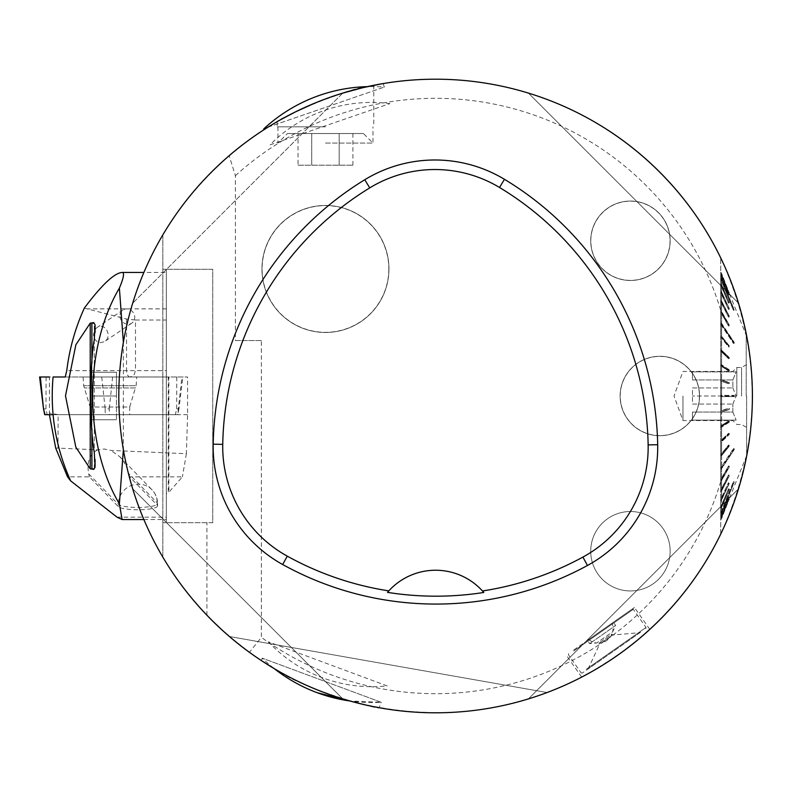 <?xml version="1.0" encoding="UTF-8"?>
<svg xmlns="http://www.w3.org/2000/svg" width="792" height="792" viewBox="0 0 792 792"><rect width="100%" height="100%" fill="white"/><g stroke="black" fill="none" stroke-linecap="round" stroke-linejoin="round"><path stroke-width="0.59" stroke-dasharray="3.96 2.97" d="M118.899 403.92A316.8 316.8 0 0 1 118.899 388.08L118.899 403.92C120.552 458.716 135.204 509.781 162.835 557.122L162.835 234.877C180.635 204.871 202.742 178.487 229.155 155.707L235.402 175.685L235.402 340.56L261.37 340.56L261.37 637.382L249.43 652.321L227.353 634.738L206.93 615.255C190.001 597.564 175.309 578.19 162.835 557.122L162.835 234.877C135.204 282.219 120.552 333.283 118.899 388.08M249.43 652.321A316.8 316.8 0 0 0 720.72 534.085C762.676 442.025 762.676 349.975 720.72 257.915A316.8 316.8 0 0 0 229.155 155.707M313.335 103.742L325.462 98.96C343.312 92.704 357.281 88.585 367.379 86.635C344.025 88.793 275.903 119.82 277.15 121.671C279.2 119.859 291.258 113.89 313.335 103.742M369.785 705.89L340.649 698.237C310.583 687.921 287.05 677.209 270.032 666.092M264.469 662.607L262.202 661.132M274.478 668.765C303.207 689.634 381.615 710.543 379.219 707.741L381.239 702.296L262.211 658.142L381.239 702.296L349.836 700.969A158.4 158.4 0 0 0 381.239 702.296M378.289 707.573L375.329 707.018M592.079 671.458L617.305 655.509L640.381 637.718M649.341 629.828L647.856 631.184M644.589 634.085L639.619 638.362M635.432 641.827L630.244 645.945M628.699 647.153L606.236 662.914M604.623 663.943L598.415 667.755M593.436 670.685L587.189 674.18M583.922 675.932L582.239 676.823M132.7 488.822C162.518 587.872 243.728 669.082 342.778 698.9C243.728 669.082 162.518 587.872 132.7 488.822L342.778 698.9L132.7 488.822M342.778 93.1L132.7 303.178L342.778 93.1C243.728 122.918 162.518 204.128 132.7 303.178C162.518 204.128 243.728 122.918 342.778 93.1L313.761 103.564M738.5 303.178C708.682 204.128 627.472 122.918 528.422 93.1C627.472 122.918 708.682 204.128 738.5 303.178L528.422 93.1L738.5 303.178M528.422 698.9C627.472 669.082 708.682 587.872 738.5 488.822C708.682 587.872 627.472 669.082 528.422 698.9L738.5 488.822L528.422 698.9M388.407 709.266C442.718 717.156 495.614 711.582 547.094 692.535C441.233 733.154 314.998 710.889 229.413 636.521C271.27 672.022 319.067 695.356 372.804 706.514L388.407 709.266A316.8 316.8 0 0 1 372.804 706.514M280.328 119.859L266.963 127.809L282.2 118.82L298.228 110.534L317.404 102.079L337.224 94.862L368.983 86.288M379.318 84.239L382.17 83.734M268.043 127.136L384.338 87.1L268.043 127.136M720.72 534.085L720.72 257.915L720.72 534.085M720.72 275.408L720.72 278.18L720.72 274.616L721.591 275.467L721.591 279.012L721.591 275.467L720.72 274.616L720.72 275.408L728.521 295.05L720.72 275.408M720.72 275.19L720.72 272.596L720.72 274.388L721.591 275.25L721.591 273.468L721.591 275.25L720.72 274.388L720.72 275.19L728.521 295.05L720.72 275.19M720.72 273.398L720.72 272.596L721.591 273.468L720.72 272.596L720.72 273.398L728.521 293.357L720.72 273.398M720.72 273.329L720.72 272.309L721.591 273.181L720.72 272.517L720.72 273.329L728.521 293.357L720.72 273.329M720.72 278.952L720.72 278.18L721.591 279.012L734.204 310.118L733.471 310.395L734.204 310.118L721.591 279.378L721.591 284.625L721.591 279.378L734.204 310.118L733.471 310.395L734.204 309.751L721.591 279.012L720.72 278.18L720.72 283.833L720.72 278.546L721.591 279.378L720.72 278.546L720.72 279.319L733.471 310.018L720.72 278.952M720.72 284.566L720.72 283.833L721.591 284.625L720.72 283.833L720.72 285.07L728.521 303.168L720.72 284.338L720.72 291.248L720.72 284.338L721.591 285.13L721.591 291.981L721.591 285.13L720.72 284.338L720.72 285.07L728.521 303.168L720.72 284.566M720.72 291.931L720.72 291.248L721.591 291.981L720.72 291.248L720.72 292.565L728.521 309.454L720.72 291.882L720.72 300.317L720.72 291.882L721.591 292.624L721.591 300.99L721.591 292.624L720.72 291.882L720.72 292.565L728.521 309.454L720.72 291.931M720.72 300.94L720.72 300.317L721.591 300.99L720.72 300.317L720.72 301.702L728.521 317.107L720.72 301.079L720.72 310.9L720.72 301.079L721.591 301.752L721.591 311.494L721.591 301.752L720.72 301.079L720.72 301.702L728.521 317.107L720.72 300.94M720.72 311.454L720.72 310.9L721.591 311.494L720.72 310.9L720.72 312.315L728.521 326.007L720.72 311.761L720.72 322.819L720.72 311.761L721.591 312.365L721.591 323.334L721.591 312.365L720.72 311.761L728.521 326.007L720.72 311.454M720.72 323.294L721.591 323.334L734.204 342.322L734.204 343.292L734.204 342.322L733.471 342.5L733.471 343.461L734.204 343.292L721.591 324.294L721.591 336.313L721.591 324.294L734.204 343.292L733.471 343.461L733.471 342.5L734.204 342.322L720.72 322.819L720.72 335.887L720.72 323.779L721.591 324.294L720.72 324.255L720.72 323.294L733.471 342.5L720.72 323.294M720.72 336.283L721.591 336.313L720.72 335.887L720.72 337.323L720.72 336.283L728.521 345.916L728.521 346.955L720.72 336.937L720.72 349.916L720.72 336.937L721.591 337.352L721.591 350.232L721.591 337.352L720.72 336.937L728.521 346.955L728.521 345.916L720.72 336.283M720.72 350.212L721.591 350.232L720.72 349.916L720.72 351.321L720.72 350.212L728.521 357.578L728.521 358.677L720.72 351.014L720.72 364.667L720.72 351.014L721.591 351.341L721.591 364.884L721.591 351.341L720.72 351.014L728.521 358.677L728.521 357.578L720.72 350.212M720.72 364.865L721.591 364.884L720.72 364.667L720.72 366.013L720.72 364.865L728.521 369.834L728.521 370.993L720.72 365.815L720.72 379.913L720.72 365.815L721.591 366.033L721.591 380.021L721.591 366.033L720.72 365.815L728.521 370.993L728.521 369.834L720.72 364.865M720.72 380.012L721.591 380.021L720.72 379.913L720.72 381.19L720.72 380.012L728.521 382.516L728.521 383.694L720.72 381.091L720.72 395.406L720.72 381.091L721.591 381.2L721.591 395.406L721.591 381.2L720.72 381.091L728.521 383.694L728.521 382.516L720.72 380.012M720.72 395.406L720.72 410.909L720.72 395.406L734.204 395.406L734.204 396.594L734.204 395.406L733.471 395.406L733.471 396.594L734.204 396.594L721.591 396.594L721.591 410.8L721.591 396.594L734.204 396.594L733.471 396.594L733.471 395.406L734.204 395.406L720.72 395.406M720.72 410.81L721.591 410.8L720.72 410.81L720.72 411.988L720.72 410.81L728.521 408.306L728.521 409.484L720.72 411.988L720.72 426.185L720.72 412.087L721.591 411.979L721.591 425.967L721.591 411.979L720.72 411.988L728.521 409.484L728.521 408.306L720.72 410.81M720.72 425.987L721.591 425.967L720.72 425.987L720.72 427.135L720.72 425.987L728.521 421.007L728.521 422.166L720.72 427.135L720.72 440.986L720.72 427.333L721.591 427.116L721.591 440.659L721.591 427.116L720.72 427.135L728.521 422.166L728.521 421.007L720.72 425.987M720.72 440.679L721.591 440.659L720.72 440.679L720.72 441.788L720.72 440.679L728.521 433.323L728.521 434.422L720.72 441.788L720.72 455.063L720.72 442.084L721.591 441.768L721.591 454.648L721.591 441.768L720.72 441.788L728.521 434.422L728.521 433.323L720.72 440.679M720.72 454.677L721.591 454.648L720.72 454.677L720.72 455.717L720.72 454.677L728.521 445.045L728.521 446.084L720.72 455.717L720.72 468.22L720.72 456.113L721.591 455.687L721.591 467.706L721.591 455.687L720.72 455.717L728.521 446.084L728.521 445.045L720.72 454.677M720.72 467.745L721.591 467.706L734.204 448.708L734.204 449.678L734.204 448.708L733.471 448.539L733.471 449.5L734.204 449.678L721.591 468.666L721.591 479.635L721.591 468.666L734.204 449.678L733.471 449.5L733.471 448.539L734.204 448.708L721.591 467.706L720.72 467.745L720.72 480.239L720.72 469.181L721.591 468.666L720.72 469.181L720.72 467.745L733.471 448.539L720.72 467.745M720.72 479.685L720.72 480.239L721.591 479.635L720.72 480.239L720.72 479.685L728.521 465.993L720.72 480.546L720.72 490.921L720.72 481.1L721.591 480.506L721.591 490.248L721.591 480.506L720.72 481.1L720.72 480.546L728.521 465.993L720.72 479.685M720.72 490.298L720.72 490.921L721.591 490.248L720.72 490.921L720.72 490.298L728.521 474.893L720.72 491.06L720.72 500.118L720.72 491.683L721.591 491.01L721.591 499.376L721.591 491.01L720.72 491.683L720.72 491.06L728.521 474.893L720.72 490.298M720.72 499.435L720.72 500.118L721.591 499.376L720.72 500.118L720.72 499.435L728.521 482.546L720.72 500.069L720.72 507.662L720.72 500.752L721.591 500.019L721.591 506.87L721.591 500.019L720.72 500.752L720.72 500.069L728.521 482.546L720.72 499.435M720.72 506.929L720.72 507.662L721.591 506.87L720.72 507.662L720.72 506.929L728.521 488.832L720.72 507.434L720.72 513.454L720.72 508.167L721.591 507.375L721.591 512.622L721.591 507.375L720.72 508.167L720.72 507.434L728.521 488.832L720.72 506.929M720.72 512.681L720.72 513.454L721.591 512.622L734.204 481.882L733.471 481.605L734.204 482.249L721.591 512.988L721.591 516.533L721.591 512.988L734.204 482.249L733.471 481.605L734.204 481.882L721.591 512.622L720.72 513.454L720.72 512.681L720.72 517.384L720.72 513.82L721.591 512.988L720.72 513.82L720.72 512.681L733.471 481.605L720.72 512.681M720.72 516.592L720.72 517.384L721.591 516.533L720.72 517.384L720.72 516.592L728.521 496.95L720.72 516.592M720.72 516.81L720.72 519.404L720.72 517.612L721.591 516.75L721.591 518.532L721.591 516.75L720.72 517.612L720.72 516.81L728.521 496.95L720.72 516.81M720.72 518.602L720.72 519.404L721.591 518.532L720.72 519.404L720.72 518.602L728.521 498.643L720.72 518.602M720.72 518.671L720.72 519.691L721.591 518.819L720.72 519.483L720.72 518.671L728.521 498.643L720.72 518.671M388.961 268.963A63.499 63.499 0 0 0 293.713 213.969A63.499 63.499 0 0 0 293.713 323.958A63.499 63.499 0 0 0 388.961 268.963A63.499 63.499 0 0 1 281.16 314.464A63.499 63.499 0 0 1 300.772 210.454A63.499 63.499 0 0 1 388.961 268.963M670.151 240.768A39.719 39.719 0 0 0 610.573 206.375A39.719 39.719 0 0 0 610.573 275.161A39.719 39.719 0 0 0 670.151 240.768A39.719 39.719 0 0 1 630.432 280.487A39.719 39.719 0 0 1 590.713 240.768A39.719 39.719 0 0 1 630.432 201.049A39.719 39.719 0 0 1 670.151 240.768M699.554 396A39.719 39.719 0 0 0 639.976 361.607A39.719 39.719 0 0 0 639.976 430.393A39.719 39.719 0 0 0 699.554 396A39.719 39.719 0 0 1 659.568 435.719A39.719 39.719 0 0 1 620.116 395.465A39.719 39.719 0 0 1 660.092 356.281A39.719 39.719 0 0 1 699.554 396M670.151 551.232A39.719 39.719 0 0 0 610.573 516.839A39.719 39.719 0 0 0 610.573 585.625A39.719 39.719 0 0 0 670.151 551.232A39.719 39.719 0 0 1 630.432 590.951A39.719 39.719 0 0 1 590.713 551.232A39.719 39.719 0 0 1 630.432 511.513A39.719 39.719 0 0 1 670.151 551.232M483.783 592.466A63.36 63.36 0 0 0 483.368 591.971M482.833 591.367A63.36 63.36 0 0 0 388.446 591.278M387.922 591.871A63.36 63.36 0 0 0 387.496 592.366M229.413 636.521L547.094 692.535L229.413 636.521M720.72 481.605A297.693 297.693 0 0 1 261.37 637.382M235.402 175.685A297.693 297.693 0 0 1 720.72 310.395M573.784 649.994L632.184 609.097L573.784 649.994M600.395 631.353L634.461 607.504L600.395 631.353M212.731 522.72L162.934 522.72L212.731 522.72L212.731 269.28L162.934 269.28L212.731 269.28L212.731 522.72M325.462 126.819L277.15 126.819L325.462 126.819M325.462 143.075L372.983 143.075L325.462 143.075M261.37 340.56L235.402 340.56M206.93 615.255L206.93 522.72M298.02 165.211L352.895 165.211L298.02 165.211L298.02 133.531L311.741 133.531L311.741 165.211L311.741 133.531L339.174 133.531L298.02 133.531M339.174 133.531L339.174 165.211L339.174 133.531L352.895 133.531L339.174 133.531M352.895 133.531L352.895 165.211M363.439 133.531L287.486 133.531L363.439 133.531L372.983 143.075L372.983 126.819M720.72 396.594L733.471 396.594L720.72 396.594M720.72 513.048L733.471 481.982L720.72 513.048M720.72 468.706L733.471 449.5L720.72 468.706M720.72 324.255L733.471 343.461L720.72 324.255M720.72 279.319L733.471 310.395L720.72 279.319M729.264 489.605L728.521 489.347L729.264 489.605L721.591 507.375L729.264 489.605L721.591 506.87L729.264 489.1L728.521 488.832L729.264 489.605M729.264 483.427L728.521 483.179L729.264 483.427L721.591 500.019L729.264 483.427L721.591 499.376L729.264 482.793L728.521 482.546L729.264 483.427M729.264 475.873L728.521 475.645L729.264 475.873L721.591 491.01L729.264 475.873L721.591 490.248L729.264 475.111L728.521 474.893L729.264 475.873M729.264 467.052L728.521 466.864L729.264 467.052L721.591 480.506L729.264 467.052L721.591 479.635L729.264 466.191L728.521 465.993L729.264 467.052M729.264 446.223L728.521 446.084L729.264 446.223L721.591 455.687L729.264 446.223L729.264 445.183L721.591 454.648L729.264 445.183L728.521 445.045L729.264 445.183L729.264 446.223M729.264 434.531L728.521 434.422L729.264 434.531L721.591 441.768L729.264 434.531L729.264 433.422L721.591 440.659L729.264 433.422L728.521 433.323L729.264 433.422L729.264 434.531M729.264 422.235L721.591 427.116L729.264 422.235L729.264 421.077L721.591 425.967L728.521 421.007L729.264 421.077L729.264 422.235M729.264 409.523L721.591 411.979L729.264 409.523L729.264 408.345L721.591 410.8L728.521 408.306L729.264 408.345L729.264 409.523M729.264 383.655L721.591 381.2L729.264 383.655L729.264 382.477L721.591 380.021L729.264 382.477L728.521 382.516L729.264 382.477L729.264 383.655M729.264 369.765L729.264 370.923L728.521 370.993L721.591 366.033L729.264 370.923L729.264 369.765L721.591 364.775M729.264 358.578L728.521 358.677L729.264 358.578L721.591 351.341L729.264 358.578L729.264 357.469L721.591 350.232L729.264 357.469L728.521 357.578L729.264 357.469L729.264 358.578M729.264 346.817L728.521 346.955L729.264 346.817L721.591 337.352L729.264 346.817L729.264 345.777L721.591 336.313L729.264 345.777L728.521 345.916L729.264 345.777L729.264 346.817M729.264 325.809L728.521 326.007L729.264 325.809L721.591 312.365L729.264 324.948L721.591 311.494L729.264 325.809M729.264 316.889L728.521 317.107L729.264 316.889L721.591 301.752L729.264 316.127L721.591 300.99L729.264 316.889M729.264 309.207L728.521 309.454L729.264 309.207L721.591 292.624L729.264 308.573L721.591 291.981L729.264 308.573L728.521 308.821L729.264 308.573L729.264 309.207M729.264 302.9L728.521 303.168L729.264 302.9L721.591 285.13L729.264 302.395L721.591 284.625L729.264 302.395L728.521 302.653L729.264 302.9M729.264 294.772L728.521 295.05L729.264 294.772L721.591 275.467L729.264 294.545L721.591 275.25L729.264 294.545L728.521 294.832L729.264 294.772M729.264 293.07L728.521 293.357L729.264 293.07L721.591 273.468L729.264 293L721.591 273.388L729.264 293L728.521 293.288L729.264 293.07M729.264 497.228L728.521 496.95L729.264 497.228L721.591 516.533L729.264 497.455L721.591 516.75L729.264 497.455L728.521 497.168L729.264 497.228M729.264 498.93L728.521 498.643L729.264 498.93L721.591 518.532L729.264 499L721.591 518.611L729.264 499L728.521 498.712L729.264 498.93M746.212 396L746.212 336.283L746.212 396M746.638 396L746.638 455.717L746.638 396M682.961 396L682.961 420.552L682.961 396M692.465 371.884L732.857 371.884L692.465 371.884L692.465 379.952L732.857 379.952L692.465 379.952L692.465 371.884L692.465 379.952L692.465 371.884L736.144 371.884L732.857 379.952L732.857 387.932L732.857 379.952L736.144 371.884L692.465 371.884M692.465 387.932L732.857 387.932L692.465 387.932L692.465 404.068L732.857 404.068L692.465 404.068L692.465 387.932M732.857 412.048L732.857 404.068L732.857 412.048L692.465 412.048L732.857 412.048L736.144 420.116L732.857 412.048M692.465 412.048L692.465 420.116L732.857 420.116L692.465 420.116L692.465 412.048M732.857 420.116L736.144 420.116L732.857 420.116M736.817 396L736.817 367.488L736.817 396M732.857 387.932L736.144 396L732.857 387.932M732.857 404.068L736.144 396L732.857 404.068M741.569 396L741.569 367.488L741.569 396M736.144 420.116L692.465 420.116L736.144 420.116M736.144 396L692.465 396L736.144 396M600.732 643.381L612.642 635.036L600.732 643.381M588.08 668.992L599.673 644.124L598.96 643.114A14.573 14.573 0 0 0 611.939 634.026L598.96 643.114L611.939 634.026L612.642 635.036L639.976 632.65L588.08 668.992L639.976 632.65M573.695 651.024L633.293 609.296L573.695 651.024M586.417 669.191L646.015 627.462L586.417 669.191M640.639 632.184L582.239 673.081L640.639 632.184M266.963 127.809L263.726 128.928M166.32 522.72L166.32 269.28L166.32 522.72M270.052 144.857L389.872 103.604L270.052 144.857A142.56 142.56 0 0 1 389.872 103.604M611.998 623.235L588.793 639.481L611.998 623.235A14.573 14.573 0 0 1 612.632 631.828L596.663 643.015L612.632 631.828L615.602 625.452L589.654 643.629L615.602 625.452L613.374 622.274L587.426 640.441L613.374 622.274M388.822 268.963A63.36 63.36 0 0 1 281.259 314.355A63.36 63.36 0 0 1 300.821 210.593A63.36 63.36 0 0 1 388.822 268.963M670.032 240.768A39.6 39.6 0 0 1 630.432 280.368A39.6 39.6 0 0 1 590.832 240.768A39.6 39.6 0 0 1 630.432 201.168A39.6 39.6 0 0 1 670.032 240.768M699.435 396A39.6 39.6 0 0 1 659.568 435.6A39.6 39.6 0 0 1 620.235 395.465A39.6 39.6 0 0 1 660.092 356.4A39.6 39.6 0 0 1 699.435 396M387.189 685.922L268.379 641.857L387.189 685.922C365.043 688.198 343.52 685.496 322.621 677.813A142.56 142.56 0 0 1 268.379 641.857M120.028 316.582A7.92 7.118 56 0 0 124.403 323.275A7.92 7.118 56 0 0 131.799 323.146A7.92 7.118 56 0 0 133.264 312.592A7.92 7.118 56 0 0 122.928 310.018A7.92 7.118 56 0 0 120.028 316.582M95.238 329.225L97.03 327.522C104.9 321.74 112.89 336.382 104.643 341.491L100.831 342.679C96.386 342.184 93.941 339.461 93.496 334.511L95.07 329.452M65.221 376.992L129.611 376.992L132.155 376.368L134.195 374.606L135.481 370.656L135.481 320.037L126.552 319.027L87.169 308.87L166.32 308.87L166.32 272.448L143.887 272.448M84.348 308.088L87.169 308.87M94.278 468.626L94.278 323.374M94.278 339.649L94.278 452.351M135.481 320.037L166.32 320.037L166.32 308.87M49.401 414.691L49.411 376.992L187.595 376.992L166.32 376.992L166.32 320.037M187.595 414.691L58.133 414.691L58.024 448.114L97.723 449.846L104.277 449.005L110.91 450.42L186.387 453.717L187.595 414.691L187.595 376.992M58.133 414.691L49.223 412.929M97.723 449.846C89.654 453.964 86.645 461.964 88.694 473.854L118.315 504.296A19.8 3.881 0 0 0 139.63 507.434A19.8 3.881 0 0 0 157.568 503.573L157.568 505.9A19.8 3.881 180 0 0 157.212 505.177L129.67 476.863L182.407 476.863L168.884 492.178L168.884 376.992M129.67 476.863L127.364 468.498L123.344 461.003L119.79 456.697L110.91 450.42M186.387 453.717L182.407 476.863M157.568 505.9A19.8 3.881 180 0 1 139.63 509.761A19.8 3.881 180 0 1 118.315 506.623L89.357 476.863L67.548 476.863M117.018 517.156L166.32 517.156L166.32 493.723L168.884 492.178M123.374 342.352L123.374 449.638M166.32 517.156L166.32 272.448M166.32 493.723L166.32 376.992L129.264 376.952L127.453 375.141L126.552 370.656L66.766 370.656M58.024 448.114L55.717 448.114M88.694 473.854L89.357 476.863M119.79 456.697L151.955 489.763A19.8 19.8 0 0 1 157.568 503.573A19.8 3.881 0 0 0 157.212 502.841A19.8 19.077 135.8 0 0 151.955 489.763A19.8 19.077 135.8 0 0 130.977 485.625A19.8 19.077 135.8 0 0 118.335 503.524A19.8 19.077 135.8 0 0 118.315 504.296L118.315 506.623M91.902 468.864L91.902 323.136M91.902 363.528L91.902 428.393M91.902 396L91.902 372.24L91.902 419.76L91.902 396L116.454 396L116.454 419.76L116.454 372.24L116.454 396L91.902 396M91.902 419.76L116.454 419.76L91.902 419.76M91.902 372.24L116.454 372.24L91.902 372.24M53.074 376.992L181.903 376.992L177.675 414.691L45.005 414.691M101.722 376.992L105.178 408.86L109.286 408.86L109.346 414.691L177.319 414.691M39.6 376.992L182.853 376.992L178.942 408.86L176.646 408.86L175.388 414.691M46.104 376.992L45.976 408.86L47.183 414.691M105.178 408.86L105.227 414.691L109.346 414.691M53.044 414.691L105.227 414.691M129.7 414.691L90.11 414.691L129.71 414.691L129.71 407.009L90.11 407.009L129.7 407.009L135.373 387.961L84.447 387.961L135.363 387.961L136.135 385.694L83.685 385.694L136.135 385.694L136.749 376.992L83.081 376.992L136.749 376.992M182.853 376.992L181.903 376.992M45.976 408.86L43.788 408.86M126.552 319.027L126.552 370.656L166.32 370.656M168.241 376.992L168.241 492.386M157.212 505.177L157.212 502.841L129.007 473.854M112.612 376.992L109.286 408.86M176.784 376.992L176.646 408.86M90.11 414.691L90.11 407.009L83.685 385.694L83.081 376.992M383.12 83.576L384.338 87.1A158.4 158.4 0 0 0 367.379 86.635M261.32 660.548L262.211 658.142A158.4 158.4 0 0 0 274.2 668.596M649.796 629.412L634.461 607.504M581.674 677.111L566.339 655.202M277.942 126.819L277.942 143.075L287.486 133.531M277.15 121.671L277.15 126.819M373.774 85.288L373.774 126.819M746.638 455.717L720.72 519.691M746.638 336.283L720.72 272.309M746.638 364.558L741.569 367.488L736.817 367.488L732.857 371.448L682.961 371.448L674.022 396L682.961 420.552L732.857 420.552L736.817 424.512L741.569 424.512L746.638 427.442M645.817 628.561L646.015 627.462L633.293 609.296L632.184 609.097M582.239 673.081L581.13 672.883L568.418 654.717L568.606 653.618M588.793 639.481A14.573 14.573 0 0 0 596.663 643.015L589.654 643.629L587.426 640.441M122.928 310.018L97.03 327.522M131.799 323.146L104.643 341.491M94.149 468.864L93.476 469.646M143.887 519.552L166.32 519.552M178.942 408.86L177.675 414.691"/><path stroke-width="1.19" d="M118.8 396A316.8 316.8 0 0 1 594 121.641A316.8 316.8 0 0 1 594 670.359A316.8 316.8 0 0 1 118.8 396M372.27 85.595L373.517 85.338M373.675 85.308L372.339 85.576M270.032 666.092L264.469 662.607M262.202 661.132L274.478 668.765M379.219 707.741L378.289 707.573M375.329 707.018L369.785 705.89M640.381 637.718L649.341 629.828M647.856 631.184L644.589 634.085M639.619 638.362L635.432 641.827M630.244 645.945L628.699 647.153M606.236 662.914L604.623 663.943M598.415 667.755L593.436 670.685M587.189 674.18L583.922 675.932M582.239 676.823L592.079 671.458M266.963 127.809C263.013 130.324 263.013 130.324 266.963 127.809C263.013 130.324 263.013 130.324 266.963 127.809L263.726 128.928L263.993 129.7M368.983 86.288L379.318 84.239M382.17 83.734L362.587 87.724L342.778 93.109M313.761 103.564L295.545 111.84L280.328 119.859M213.187 444.183A316.8 316.8 0 0 1 364.765 179.734A134.64 134.64 0 0 1 504.454 179.309A316.8 316.8 0 0 1 657.687 444.718A134.64 134.64 0 0 1 587.476 565.478A316.8 316.8 0 0 1 282.665 564.518A134.64 134.64 0 0 1 213.187 444.183L222.74 444.362A307.247 307.247 0 0 1 369.745 187.882A125.086 125.086 0 0 1 499.524 187.486A307.247 307.247 0 0 1 648.143 444.896A125.086 125.086 0 0 1 582.912 557.083A307.247 307.247 0 0 1 482.477 590.971L483.783 592.466A308.92 308.92 0 0 1 387.496 592.366L388.803 590.882A307.247 307.247 0 0 1 287.288 556.162A125.086 125.086 0 0 1 222.74 444.362M388.803 590.882A63.36 63.36 0 0 1 482.477 590.971M483.368 591.971A63.36 63.36 0 0 0 482.833 591.367M388.446 591.278A63.36 63.36 0 0 0 387.922 591.871M349.836 700.969L317.107 692.673A158.4 158.4 0 0 0 349.836 700.969M123.374 449.638L119.384 503.88C83.704 443.807 83.803 348.104 119.384 288.12C123.691 277.843 124.611 272.616 122.136 272.448C114.365 272.973 101.772 284.853 84.348 308.088C75.289 327.957 69.429 348.817 66.766 370.656L65.221 376.992L53.074 376.992C49.906 413.157 55.757 447.777 70.636 480.853L117.018 517.156L122.116 519.552L143.887 519.552M119.384 503.88L122.116 519.552M94.278 468.626L95.07 467.102L94.278 452.351C89.546 426.749 89.585 364.815 94.278 339.649L95.07 324.898L93.743 322.621L90.219 323.185L75.874 344.738L65.498 395.852L75.814 447.133L90.219 468.815L93.753 469.379L94.278 468.626M90.219 468.815L90.219 323.185M122.136 272.448L143.887 272.448M49.411 376.992L39.6 376.992L43.511 408.86L45.005 414.691L53.044 414.691M70.636 480.853L67.548 476.863L55.717 448.114L49.401 414.691M119.384 288.12L123.374 342.352M94.149 323.136L91.902 323.136L91.902 363.528M91.902 428.393L91.902 468.864L94.149 468.864M95.07 459.419L95.07 467.102M95.07 324.898L95.07 332.581M40.333 376.992L43.511 408.86L44.728 414.691M369.745 187.882L364.765 179.734M499.524 187.486L504.454 179.309M648.143 444.896L657.687 444.718M582.912 557.083L587.476 565.478M287.288 556.162L282.665 564.518M274.2 668.596A158.4 158.4 0 0 0 317.107 692.673M367.379 86.635A158.4 158.4 0 0 0 263.726 128.928"/></g></svg>
